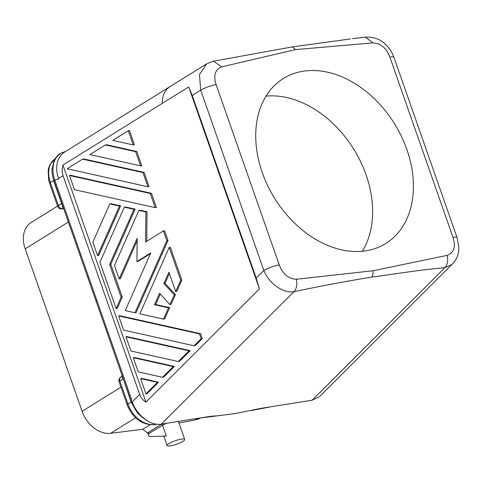 <?xml version="1.0" encoding="UTF-8"?>
<svg xmlns="http://www.w3.org/2000/svg" width="483" height="483" viewBox="0 0 483 483"><rect width="100%" height="100%" fill="white"/><g stroke="black" fill="none" stroke-linecap="round" stroke-linejoin="round"><path stroke-width="0.72" d="M206.67 63.859L170.046 86.608A27.187 19.761 58.2 0 0 162.318 103.338L62.953 165.053L145.969 402.116L259.425 288.864L256.195 278.087L192.24 95.459L200.711 90.194L199.461 74.611L206.67 63.859L213.45 61.196L221.745 66.859C215.08 69.564 213.202 75.481 216.112 84.61A11.652 2.343 160.7 0 0 200.711 90.194L263.839 270.462C268.85 283.449 283.237 293.628 293.984 291.666A11.652 7.559 81.4 0 0 296.369 279.252L372.997 270.764L447.198 255.356A11.652 7.74 80.6 0 1 444.795 267.775L451.925 264.442M216.112 84.61L279.24 264.877A11.652 2.343 160.7 0 0 263.839 270.462L256.195 278.087M64.813 151.964A27.187 19.761 58.2 0 0 58.546 178.487L58.678 178.873L54.736 180.099C51.065 167.933 52.997 159.028 60.526 153.395L65.899 151.282M319.378 396.76L312.103 400.232L444.795 267.775C422.233 269.436 396.374 273.867 372.079 277.037C346.649 281.203 320.615 286.081 293.984 291.666L161.292 424.122L211.566 416.159L216.746 415.899L235.336 413.533L261.828 408.195L312.103 400.232M372.079 277.037A11.652 7.656 -99 0 0 372.997 270.764M447.198 255.356C454.05 252.694 455.982 246.692 452.988 237.346A11.652 2.343 -19.3 0 1 457.111 237.733L458.85 247.682C458.856 254.022 456.743 259.419 452.517 263.887L319.963 396.205M123.25 378.775L131.11 402.025L137.48 413.062L146.838 420.633M135.463 409.874L138.941 414.245M53.836 180.57L54.736 180.099L131.762 400.057L131.147 401.307L135.427 409.813L138.977 414.287L142.437 417.505L146.24 420.107M161.292 424.122C150.485 426.048 136.689 415.235 132.282 401.784L139.672 394.4C140.897 397.744 142.992 400.31 145.969 402.116M120.599 377.241A3.882 2.826 58.2 0 0 119.844 380.942L123.026 378.962C122.127 376.637 121.692 375.895 121.716 376.746M61.836 203.415L62.82 208.565A1.165 1.141 146.6 0 1 63.641 208.571M200.131 418.157A27.187 19.761 58.2 0 1 195.543 419.848L178.982 423.048M63.671 208.662A1.165 1.141 -33.4 0 0 62.887 208.662L63.714 208.777M63.243 208.753L61.933 208.958C59.862 209.109 58.437 208.258 57.664 206.404A3.882 0.779 -19.3 0 1 58.437 205.583L61.619 203.603L53.541 180.533L50.359 182.514A25.243 18.348 -121.8 0 1 53.124 160.32M259.425 288.864L188.72 86.952L162.318 103.338M134.443 144.773L129.45 130.519L128.291 130.7L112.708 140.378L133.284 144.96L134.443 144.773M136.912 261.569L137.184 238.234L119.162 278.957L114.459 265.523L138.85 210.389L145.902 211.959L145.552 242.037L163.429 230.934L166.852 240.703L134.974 312.749L125.278 310.593L150.781 252.953L136.912 261.569L138.072 261.388L150.454 253.696M119.162 278.957L120.321 278.769L137.154 240.727M146.717 241.313L147.061 211.771L140.01 210.208L138.85 210.389M134.974 312.749L136.128 312.567L168.006 240.522L164.588 230.753L163.429 230.934M200.608 333.711L119.826 315.737L118.667 315.924L199.449 333.892L200.608 333.711L202.311 338.577L195.277 345.599L194.118 345.786L201.151 338.758L199.449 333.892M140.601 165.856L141.761 165.669L136.792 151.493L106.526 144.755L105.366 144.942L89.868 154.566L140.601 165.856L135.638 151.674L105.366 144.942M174.417 366.422L134.461 357.535L133.302 357.716L173.258 366.603L162.548 377.295L163.707 377.114L174.417 366.422L173.258 366.603M163.514 319.1L139.816 313.829L169.201 247.417L180.702 280.255L175.709 291.533L168.917 272.128L163.87 283.533L174.266 294.793L169.95 304.562L159.547 293.302L154.506 304.707L168.507 307.822L163.514 319.1L164.673 318.919L169.66 307.641L155.659 304.525L160.278 294.087M175.709 291.533L176.869 291.352L181.862 280.074L170.36 247.236L169.201 247.417M169.95 304.562L171.103 304.381L175.426 294.612L165.029 283.352L169.394 273.487M135.162 209.127L125.471 206.972L124.312 207.153L134.008 209.308L135.162 209.127L110.77 264.261L122.271 297.099L117.278 308.371L116.125 308.559L99.921 262.287L124.312 207.153M158.629 382.18L141.779 378.43L140.619 378.612L157.476 382.361L158.629 382.18L147.116 393.675L145.957 393.856L140.619 378.612M98.725 255.386L120.623 205.891L110.927 203.735L109.774 203.917L92.863 242.134L97.566 255.567L98.725 255.386M190.199 350.664L127.144 336.639L125.985 336.82L189.046 350.845L190.199 350.664L179.489 361.356L178.336 361.538L130.953 351.002L125.985 336.82M82.527 159.13L67.137 168.778L147.919 186.752L149.078 186.565L144.115 172.389L83.686 158.943L82.527 159.13L142.956 172.57L144.115 172.389M151.433 193.285L70.645 175.311L69.492 175.498L150.273 193.466L151.433 193.285L156.395 207.467L155.236 207.648L74.454 189.674L69.492 175.498M192.24 95.459L188.72 86.952M150.062 424.756L142.751 429.302L110.601 433.305A27.187 19.761 -121.8 0 1 82.599 412.687L24.742 247.471A27.187 19.761 58.2 0 1 31.528 222.307M279.24 264.877C282.76 274.133 288.466 278.926 296.369 279.252M62.953 165.053C61.915 168.658 61.957 172.196 63.074 175.667L139.672 394.4M221.745 66.859L295.542 49.592L373.039 42.89C380.797 43.313 386.406 48.04 389.859 57.085A11.652 2.343 -19.3 0 1 393.983 57.465L457.111 237.733M262.245 172.473A97.095 70.572 58.2 0 0 386.992 242.726A97.095 70.572 58.2 0 0 406.885 149.555A97.095 70.572 58.2 0 0 285.254 77.401A97.095 70.572 58.2 0 0 262.245 172.473M53.848 180.576L126.8 388.906M170.251 86.481A27.187 19.761 58.2 0 0 162.318 103.35M295.542 49.592L292.384 46.893L350.326 38.948M373.039 42.89L365.383 37.131C373.631 36.817 380.296 39.208 385.374 44.303C388.592 47.588 390.904 49.725 393.983 57.465M213.456 61.196L292.384 46.893M148.293 433.812L162.566 425.306L166.315 436.016L149.283 436.644L147.556 432.931L142.751 429.302M149.289 433.547A1.944 1.413 58.2 0 0 148.426 432.345L161.696 424.104A1.944 1.413 58.2 0 1 162.566 425.306A9.322 1.872 -19.3 0 1 166.695 423.271M147.556 432.931L148.426 432.345M170.475 445.869A9.322 1.872 160.7 0 0 180.05 442.863A9.322 1.872 160.7 0 0 184.711 439.415A9.322 1.872 160.7 0 0 181.354 439.113A9.322 1.872 160.7 0 0 171.791 442.12A9.322 1.872 160.7 0 0 167.112 445.567A9.322 1.872 160.7 0 0 170.475 445.869M128.291 130.7L133.284 144.96M166.852 240.703L168.006 240.522M145.902 211.959L147.061 211.771M194.118 345.786L123.63 330.1L118.667 315.924M201.151 338.758L202.311 338.577M135.638 151.674L136.792 151.493M162.548 377.295L138.271 371.898L133.302 357.716M174.266 294.793L175.426 294.612M168.507 307.822L169.66 307.641M154.506 304.707L155.659 304.525M180.702 280.255L181.862 280.074M163.87 283.533L165.029 283.352M134.008 209.308L109.611 264.442L121.112 297.28L116.125 308.559M121.112 297.28L122.271 297.099M109.611 264.442L110.77 264.261M145.957 393.856L157.476 382.361M120.623 205.891L119.464 206.078L109.774 203.917M119.464 206.078L97.566 255.567M178.336 361.538L189.046 350.845M142.956 172.57L147.919 186.752M150.273 193.466L155.236 207.648M362.347 251.245A97.095 70.572 58.2 0 0 366.096 174.894A97.095 70.572 58.2 0 0 266.362 96.087M153.654 424.696A3.882 2.53 -97.1 0 0 154.397 424.436A25.243 18.348 -121.8 0 1 127.923 404.005A3.882 0.779 -19.3 0 0 127.15 404.832L119.072 381.763C118.504 379.934 119.041 378.406 120.69 377.181L122.314 375.575M119.066 381.715A3.882 0.779 160.7 0 1 119.844 380.942L127.923 404.005L131.11 402.025M156.643 424.159L154.397 424.436M195.543 419.848L198.024 418.302M62.887 208.662L62.585 208.71L62.887 208.662M55.098 158.581L49.93 164.745L48.698 168.024L48.167 170.584L48.632 180.044L49.586 183.341A3.882 0.779 -19.3 0 1 50.359 182.514L58.437 205.583A3.882 2.826 58.2 0 0 62.585 208.71A3.882 2.548 -99 0 1 61.999 208.946M135.566 417.801L110.601 433.305M120.961 387.155L82.086 411.299M58.546 178.487L63.074 175.667M25.201 248.86L68.363 222.053M452.988 237.346L389.859 57.085M95.936 300.776L96.691 299.913M87.755 277.405A3.882 0.779 -19.3 0 1 87.737 277.369A3.882 0.779 -19.3 0 1 88.51 276.542M157.373 424.237L153.697 424.69C141.555 424.768 132.704 418.145 127.15 404.832M271.669 406.638L251.281 410.586M60.001 153.66C58.932 153.751 56.952 156.015 54.06 160.447L51.989 169.533C51.729 171.942 52.345 175.619 53.836 180.564L131.116 401.24L135.427 409.813M222.428 415.229L199.425 418.085M352.481 38.682L365.377 37.131M57.664 206.404L49.586 183.341M170.04 86.596L64.45 152.181M57.562 206.126L31.105 222.56M184.711 439.415L178.305 421.122M163.725 435.895L167.118 445.574"/></g></svg>
